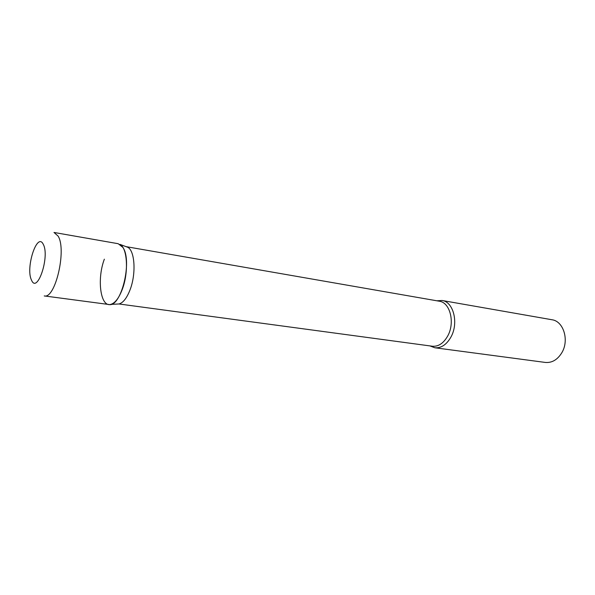 <?xml version="1.0" encoding="UTF-8"?>
<svg xmlns="http://www.w3.org/2000/svg" width="595" height="595" viewBox="0 0 595 595"><rect width="100%" height="100%" fill="white"/><g stroke="black" fill="none" stroke-linecap="round" stroke-linejoin="round"><path stroke-width="0.89" d="M108.818 304.491C121.023 308.009 132.752 260.893 122.83 247.356L118.174 243.705L54.004 232.459L58.146 236.141C66.848 249.997 55.201 299.374 44.231 295.923L108.818 304.491M126.028 246.635L127.717 247.267C134.924 250.666 136.3 274.027 129.985 290.003C126.772 298.184 123.106 302.84 118.993 303.971L432.357 346.231C438.418 346.729 443.535 343.308 447.715 335.982C455.227 322.676 450.118 302.401 439.281 301.211L126.028 246.635M127.717 247.267L119.945 244.367C127.442 247.907 128.832 272.666 122.198 289.609C118.822 298.274 114.991 303.205 110.7 304.395C100.436 307.451 96.769 278.973 104.356 259.175M436.834 300.787L442.07 300.482C453.472 301.747 458.871 323.048 450.958 337.015C446.562 344.698 441.17 348.283 434.796 347.763L429.895 345.896M442.07 300.482L551.907 319.738C563.606 321.136 569.504 340.496 561.68 352.976C557.329 359.856 551.877 363.01 545.332 362.437L434.796 347.763M31.498 280.081C37.202 294.518 50.025 256.43 43.301 244.396C37.225 231.276 25.273 268.018 31.498 280.081M118.993 303.971L110.7 304.395"/></g></svg>
